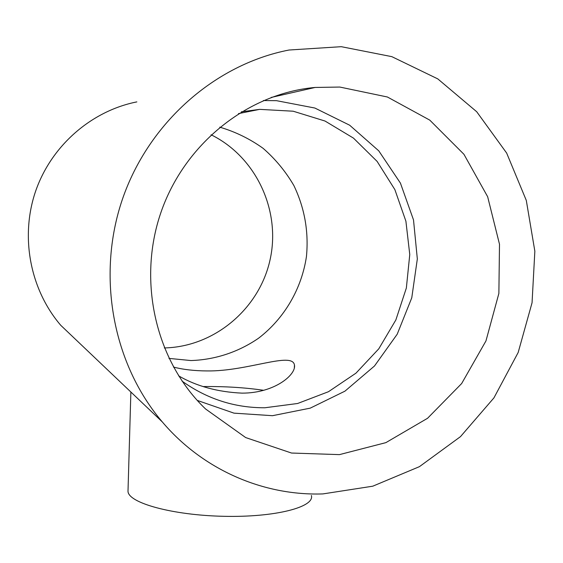 <?xml version="1.0" encoding="UTF-8"?>
<svg xmlns="http://www.w3.org/2000/svg" width="563" height="563" viewBox="0 0 563 563"><rect width="100%" height="100%" fill="white"/><g stroke="black" fill="none" stroke-linecap="round" stroke-linejoin="round"><path stroke-width="0.84" d="M263.73 390.314C245.025 387.562 224.862 386.309 203.236 386.563M173.425 367.048C182.975 369.56 194.249 370.855 207.233 370.94C247.565 371.453 292.253 351.326 294.456 364.993C296.448 374.486 274.828 393.206 242.006 393.136C217.691 392.01 196.564 386.253 178.626 375.859M168.942 358.392L190.956 360.552C215.249 359.771 238.635 351.981 258.642 338.159C284.378 318.405 301.655 288.805 306.455 256.468C308.813 231.632 304.618 207.993 293.879 185.558C285.666 171.469 275.42 159.069 263.139 148.358C249.895 138.857 235.433 131.791 219.739 127.154M241.379 111.812L259.663 109.363L293.189 111.214L325.013 121.031L353.465 138.111L377.126 161.412L394.867 189.611L405.902 221.196L409.765 254.553L406.352 288.024L395.852 319.967L378.786 348.821L355.971 373.156L328.468 391.714L297.616 403.495L264.927 407.76C234.785 407.915 207.177 399.04 182.095 381.158M80.467 344.056L60.72 325.266C30.247 289.656 20.008 237.164 35.497 191.554C51.078 145.986 91.129 110.988 136.851 101.889M322.859 493.92C263.449 495.912 202.997 469.957 162.278 421.898C112.945 364.064 96.252 276.215 122.34 199.485C148.533 122.797 215.087 64.337 289.016 50.023L341.269 46.687L391.834 56.652L437.796 78.897L476.713 111.748L506.658 153.073L526.299 200.421L534.85 251.197L532.056 302.753L518.178 352.48L493.934 397.879L460.485 436.635L419.428 466.657L372.762 486.193L322.859 493.92M263.378 100.545L276.489 100.671L314.858 108.033L349.665 125.211L378.758 150.842L400.434 183.13L413.509 219.929L417.331 258.945L411.771 297.813L397.204 334.218L374.494 365.985L344.936 391.165L310.241 408.14L272.478 415.698L233.976 413.143L197.226 400.392M339.806 87.054L387.4 96.998L429.773 120.123L463.933 154.29L487.649 196.719L499.494 244.222L498.874 293.422L485.953 340.939L461.653 383.544L427.549 418.288L385.88 442.638L339.447 454.623L291.521 453.039L245.679 437.571L205.572 408.977C156.254 361.875 137.133 282.204 160.729 213.039C184.277 143.861 247.762 93.352 315.146 87.448L339.806 87.054M311.381 495.482C314.949 507.045 275.391 517.474 224.046 516.313C172.721 515.3 128.455 502.991 127.998 491.393L128.047 489.754M211.069 134.768C256.362 157.007 281.05 210.879 270.057 259.839C259.304 308.855 214.383 346.899 164.276 347.941M294.343 367.815L294.456 365M238.459 113.62L259.663 109.363M162.278 421.898L60.72 325.266M315.146 87.448L271.19 97.434M130.876 392.017L127.998 491.393"/></g></svg>
